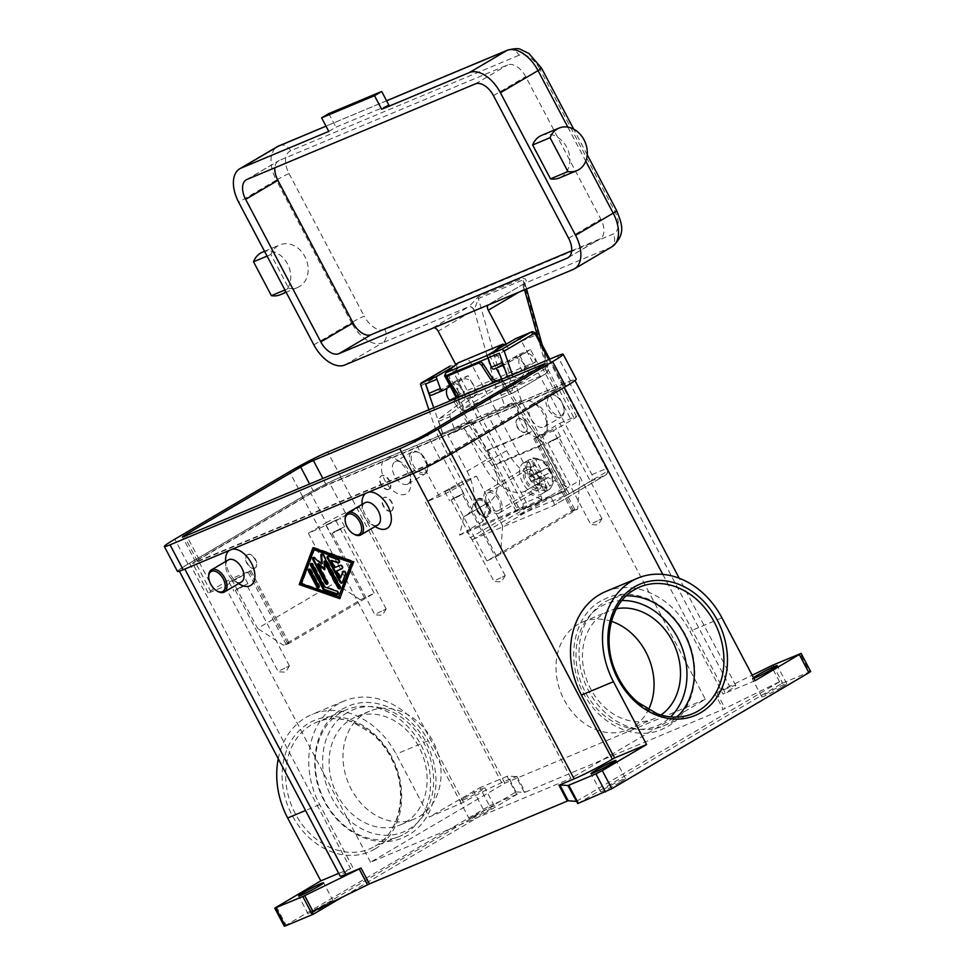 <?xml version="1.0" encoding="UTF-8"?>
<svg xmlns="http://www.w3.org/2000/svg" width="975" height="975" viewBox="0 0 975 975"><rect width="100%" height="100%" fill="white"/><g stroke="black" fill="none" stroke-linecap="round" stroke-linejoin="round"><path stroke-width="0.73" stroke-dasharray="4.88 3.66" d="M626.194 595.908A68.652 55.49 67.3 0 0 610.179 599.393A68.652 55.49 67.3 0 0 604.732 602.123A68.652 55.49 67.3 0 0 587.011 687.594A68.652 55.49 67.3 0 0 663.183 726.058A68.652 55.49 67.3 0 0 668.631 723.328A68.652 55.49 67.3 0 0 676.906 717.1M773.065 665.023L782.608 683.134L781.731 683.524L780.536 681.257L723.182 709.349L714.833 693.505L752.188 675.224M782.608 683.134L809.713 671.799L800.17 653.689M810.578 671.495L809.713 671.799M577.748 803.558L781.731 683.524M781.95 687.07A14.101 0.914 -27.8 0 0 786.764 683.694A14.101 0.914 -27.8 0 0 779.586 686.558A14.101 0.914 -27.8 0 0 766.63 693.469A14.101 0.914 -27.8 0 0 761.816 696.845A14.101 0.914 -27.8 0 0 768.995 693.981A14.101 0.914 -27.8 0 0 781.95 687.07M620.697 781.95A14.101 0.914 -27.8 0 0 625.511 778.586A14.101 0.914 -27.8 0 0 618.333 781.45A14.101 0.914 -27.8 0 0 605.378 788.361A14.101 0.914 -27.8 0 0 600.563 791.737A14.101 0.914 -27.8 0 0 607.742 788.86A14.101 0.914 -27.8 0 0 620.697 781.95M753.858 678.381A14.101 0.914 152.2 0 1 752.273 678.746A14.101 0.914 152.2 0 1 753.468 677.637M576.554 801.292L780.536 681.257M312.037 911.978L516.019 791.944L517.213 794.198L342.298 897.134M517.213 794.198L516.604 794.442L507.061 776.332L507.963 776.039L516.019 791.944M516.323 791.871L524.355 792.468L516.007 776.624L516.908 776.319L501.711 782.681A30.761 1.987 -27.8 0 0 463.503 802.328L429.305 817.013L479.956 787.678L489.499 805.777L284.334 926.177M516.908 776.319L525.269 792.163L524.355 792.468M525.269 792.163L723.182 709.349M229.466 550.351A20.512 12.005 59.5 0 1 230.709 549.681L184.762 568.913A30.761 1.987 152.2 0 1 179.059 570.607A30.761 1.987 152.2 0 1 189.564 563.245L302.433 496.823A30.761 1.987 152.2 0 1 340.641 477.189L386.587 457.957A20.512 12.005 -120.5 0 0 384.991 480.724A20.512 12.005 -120.5 0 0 405.673 494.167A20.512 12.005 -120.5 0 0 410.792 483.905A20.512 12.005 -120.5 0 0 396.386 459.432A20.512 12.005 -120.5 0 0 386.587 457.957L523.027 400.871A20.512 12.005 -120.5 0 0 521.43 423.638A20.512 12.005 -120.5 0 0 542.112 437.08A20.512 12.005 -120.5 0 0 547.231 426.818A20.512 12.005 -120.5 0 0 532.825 402.346A20.512 12.005 -120.5 0 0 523.027 400.871L568.961 381.652A30.761 1.987 152.2 0 1 574.677 379.957A30.761 1.987 152.2 0 1 564.172 387.307L451.291 453.728A30.761 1.987 152.2 0 1 413.083 473.375L367.148 492.594A20.512 12.005 59.5 0 1 368.513 492.18M605.694 591.545A77.622 62.753 -112.7 0 1 689.91 631.227L723.06 694.09L725.242 692.811A30.761 1.987 -27.8 0 0 735.747 685.449A30.761 1.987 -27.8 0 0 730.031 687.143L714.833 693.505M467.013 471.266A41.023 23.997 59.5 0 1 473.984 499.602A41.023 23.997 59.5 0 1 465.538 515.933A41.023 23.997 59.5 0 1 463.82 516.787L459.566 535.141L543.099 500.199L524.526 491.4A41.023 23.997 59.5 0 1 503.185 487.378A41.023 23.997 59.5 0 1 483.161 464.502L464.076 428.305L447.915 435.057L467.013 471.266L490.486 457.458A41.023 23.997 -120.5 0 1 497.457 485.782A41.023 23.997 -120.5 0 1 489.011 502.125A41.023 23.997 -120.5 0 1 487.293 502.978L463.552 516.908M464.076 428.305L487.537 414.485L506.634 450.694A41.023 23.997 -120.5 0 0 526.658 473.57A41.023 23.997 -120.5 0 0 547.999 477.579L566.572 486.379L521.235 400.396L512.375 374.79M531.972 404.503A12.821 7.495 59.5 0 1 538.102 405.417A12.821 7.495 59.5 0 1 547.109 420.712A12.821 7.495 59.5 0 1 544.44 426.855A12.821 7.495 59.5 0 1 543.904 427.123A12.821 7.495 59.5 0 1 531.229 419.177A12.821 7.495 59.5 0 1 531.436 404.759A12.821 7.495 59.5 0 1 531.972 404.503M548.998 394.485A12.821 7.495 59.5 0 1 555.128 395.399A12.821 7.495 59.5 0 1 564.123 410.694A12.821 7.495 59.5 0 1 561.466 416.849A12.821 7.495 59.5 0 1 560.93 417.117A12.821 7.495 59.5 0 1 548.242 409.159A12.821 7.495 59.5 0 1 548.462 394.753A12.821 7.495 59.5 0 1 548.998 394.485M550.485 395.082A11.542 6.752 59.5 0 1 556.006 395.911A11.542 6.752 59.5 0 1 564.111 409.683A11.542 6.752 59.5 0 1 561.222 415.447A11.542 6.752 59.5 0 1 549.595 407.891A11.542 6.752 59.5 0 1 550.485 395.082M407.465 484.209A12.821 7.495 -120.5 0 0 408.001 483.953A12.821 7.495 -120.5 0 0 410.67 477.799A12.821 7.495 -120.5 0 0 401.663 462.503A12.821 7.495 -120.5 0 0 395.533 461.589A12.821 7.495 -120.5 0 0 395.009 461.857A12.821 7.495 -120.5 0 0 394.79 476.263A12.821 7.495 -120.5 0 0 407.465 484.209M424.491 474.203A12.821 7.495 -120.5 0 0 425.027 473.935A12.821 7.495 -120.5 0 0 427.696 467.793A12.821 7.495 -120.5 0 0 418.689 452.497A12.821 7.495 -120.5 0 0 412.559 451.571A12.821 7.495 -120.5 0 0 412.023 451.839A12.821 7.495 -120.5 0 0 411.803 466.245A12.821 7.495 -120.5 0 0 424.491 474.203M424.795 472.546A11.542 6.752 -120.5 0 0 427.672 466.769A11.542 6.752 -120.5 0 0 419.567 453.009A11.542 6.752 -120.5 0 0 414.058 452.168A11.542 6.752 -120.5 0 0 413.156 464.977A11.542 6.752 -120.5 0 0 424.795 472.546M516.604 794.442L489.499 805.777M313.012 910.699A14.101 0.914 -27.8 0 0 308.197 914.062A14.101 0.914 -27.8 0 0 315.376 911.198A14.101 0.914 -27.8 0 0 328.331 904.288A14.101 0.914 -27.8 0 0 333.145 900.912A14.101 0.914 -27.8 0 0 325.967 903.788A14.101 0.914 -27.8 0 0 313.012 910.699M474.264 815.807A14.101 0.914 -27.8 0 0 469.45 819.183A14.101 0.914 -27.8 0 0 476.629 816.307A14.101 0.914 -27.8 0 0 489.584 809.396A14.101 0.914 -27.8 0 0 494.398 806.033A14.101 0.914 -27.8 0 0 487.22 808.897A14.101 0.914 -27.8 0 0 474.264 815.807M464.722 797.708A14.101 0.914 152.2 0 1 477.677 790.786A14.101 0.914 152.2 0 1 484.855 787.922A14.101 0.914 152.2 0 1 480.041 791.298A14.101 0.914 152.2 0 1 467.086 798.208A14.101 0.914 152.2 0 1 459.908 801.072A14.101 0.914 152.2 0 1 464.722 797.708M507.061 776.332L479.956 787.678M376.423 527.329A20.512 12.005 59.5 0 1 362.03 502.856M365.905 493.265A20.512 12.005 59.5 0 1 367.148 492.594L230.709 549.681A20.512 12.005 59.5 0 1 232.074 549.266M239.996 584.415A20.512 12.005 59.5 0 1 225.591 559.942M377.812 524.916A12.821 7.495 59.5 0 1 377.276 525.172A12.821 7.495 59.5 0 1 371.146 524.258A12.821 7.495 59.5 0 1 362.152 508.962A12.821 7.495 59.5 0 1 364.808 502.82M354.132 534.276A12.821 7.495 59.5 0 1 345.15 519.504M228.382 559.906A12.821 7.495 -120.5 0 0 225.712 566.048A12.821 7.495 -120.5 0 0 234.719 581.344A12.821 7.495 -120.5 0 0 240.849 582.27A12.821 7.495 -120.5 0 0 241.373 582.002M208.699 576.067A12.821 7.495 -120.5 0 0 217.693 591.362M338.691 873.368L350.634 868.749A30.761 1.987 -27.8 0 0 340.129 876.098M461.321 803.607L428.171 740.744A77.622 62.753 67.3 0 0 343.968 701.062A77.622 62.753 67.3 0 0 319.678 804.594L352.816 867.457M516.007 776.624L507.963 776.039M278.265 758.769A77.622 62.753 -112.7 0 1 311.951 714.456A77.622 62.753 -112.7 0 1 396.155 754.138L429.305 817.013M404.857 833.698A68.652 55.49 67.3 0 0 422.565 748.227A68.652 55.49 67.3 0 0 346.405 709.763A68.652 55.49 67.3 0 0 340.957 712.493A68.652 55.49 67.3 0 0 323.237 797.964A68.652 55.49 67.3 0 0 399.409 836.428A68.652 55.49 67.3 0 0 404.857 833.698M755.077 680.696L723.06 694.09M405.283 822.473A58.403 47.202 67.3 0 0 420.347 749.775A58.403 47.202 67.3 0 0 355.558 717.052A58.403 47.202 67.3 0 0 350.927 719.367A58.403 47.202 67.3 0 0 335.851 792.078A58.403 47.202 67.3 0 0 400.64 824.789A58.403 47.202 67.3 0 0 405.283 822.473M419.201 816.648A58.403 47.202 67.3 0 0 434.265 743.949A58.403 47.202 67.3 0 0 369.476 711.226A58.403 47.202 67.3 0 0 364.845 713.542A58.403 47.202 67.3 0 0 349.781 786.252A58.403 47.202 67.3 0 0 414.558 818.976A58.403 47.202 67.3 0 0 419.201 816.648M616.456 608.753A58.403 47.202 67.3 0 0 608.936 611.033A58.403 47.202 67.3 0 0 604.305 613.348A58.403 47.202 67.3 0 0 589.241 686.047A58.403 47.202 67.3 0 0 654.018 718.77A58.403 47.202 67.3 0 0 658.661 716.454A58.403 47.202 67.3 0 0 660.916 715.016M611.459 621.367A58.403 47.202 67.3 0 0 582.489 622.099A58.403 47.202 67.3 0 0 577.846 624.414A58.403 47.202 67.3 0 0 562.782 697.125A58.403 47.202 67.3 0 0 627.571 729.836A58.403 47.202 67.3 0 0 632.214 727.521A58.403 47.202 67.3 0 0 648.436 709.727M312.951 547.731L313.658 547.304L313.438 547.901M340.007 598.053L354.23 561.405L313.658 547.304M314.693 549.266L302.031 583.257L339.471 596.261M353.523 561.832L354.23 561.405M339.788 598.65L340.507 598.223M301.312 583.672L302.031 583.257M324.504 568.705L325.297 569.376L324.724 561.027M324.577 569.79L325.297 569.376M340.068 588.437A1.926 1.121 -120.5 0 0 340.494 588.339A1.926 1.121 -120.5 0 0 340.567 586.243L324.053 554.921A1.926 1.121 -120.5 0 0 322.03 553.702A1.926 1.121 -120.5 0 0 321.738 554.032M322.25 563.587L314.974 557.505A1.926 1.121 -120.5 0 0 313.67 557.188A1.926 1.121 -120.5 0 0 313.389 557.517M327.478 583.903A1.926 1.121 -120.5 0 0 327.905 583.806A1.926 1.121 -120.5 0 0 327.978 581.709L318.459 563.648M337.959 594.092A1.926 1.121 -120.5 0 0 338.386 594.007A1.926 1.121 -120.5 0 0 338.63 592.288A1.926 1.121 -120.5 0 0 337.155 590.655L325.138 586.487L313.475 564.367A1.926 1.121 -120.5 0 0 311.464 563.136A1.926 1.121 -120.5 0 0 311.171 563.465M324.419 586.901L325.138 586.487M318.923 587.486A1.926 1.121 -120.5 0 0 319.349 587.389A1.926 1.121 -120.5 0 0 319.41 585.293L311.366 570.022A1.926 1.121 -120.5 0 0 309.343 568.803A1.926 1.121 -120.5 0 0 309.063 569.132M339.154 562.526A1.926 1.121 -120.5 0 0 339.58 562.441A1.926 1.121 -120.5 0 0 339.824 560.722A1.926 1.121 -120.5 0 0 338.349 559.089L328.989 555.835A1.926 1.121 -120.5 0 0 328.27 555.872A1.926 1.121 -120.5 0 0 327.978 556.201M342.176 582.77A1.926 1.121 -120.5 0 0 342.603 582.672A1.926 1.121 -120.5 0 0 342.932 582.27L346.101 573.775A1.926 1.121 -120.5 0 0 345.528 571.606A1.926 1.121 -120.5 0 0 343.822 570.862A1.926 1.121 -120.5 0 0 343.529 571.192M341.128 577.639L337.374 570.533M342.176 568.523L342.603 568.352A1.926 1.121 -120.5 0 0 342.676 568.303A1.926 1.121 -120.5 0 0 342.712 566.146A1.926 1.121 -120.5 0 0 340.811 564.952L335.583 567.133L331.841 560.028M334.876 567.56L335.583 567.133M536.506 436.922L574.689 509.34L572.069 511.18L533.886 438.762L559.796 423.223L705.364 699.294L570.984 778.367L425.429 502.296L458.274 483.673L476.373 476.105L458.457 486.647A15.381 0.987 152.2 0 1 439.347 496.47L425.429 502.296M574.689 509.34L486.903 561.003L500.626 554.336L577.663 509.011L579.662 480.553L502.612 525.891L500.626 554.336M705.364 699.294L504.879 783.181L370.512 862.253L570.984 778.367M572.069 511.18L577.663 509.011M533.886 438.762L553.41 430.767L579.662 480.553M502.612 525.891L476.373 476.105M555.811 390.804L442.942 457.226A15.381 0.987 152.2 0 1 423.832 467.049L195.512 562.587A15.381 0.987 152.2 0 1 192.66 563.428A15.381 0.987 152.2 0 1 197.913 559.747L310.793 493.326A15.381 0.987 152.2 0 1 329.891 483.515L558.212 387.977A15.381 0.987 152.2 0 1 561.064 387.124A15.381 0.987 152.2 0 1 555.811 390.804L571.326 420.225L553.41 430.767M554.629 391.146A10.25 0.658 -27.8 0 0 558.127 388.696A10.25 0.658 -27.8 0 0 556.225 389.269L326.503 485.379A10.25 0.658 -27.8 0 0 313.767 491.924L199.107 559.406A10.25 0.658 -27.8 0 0 195.609 561.856A10.25 0.658 -27.8 0 0 197.511 561.295L427.221 465.173A10.25 0.658 -27.8 0 0 439.957 458.628L554.629 391.146L541.503 366.259M326.296 522.746A15.381 0.987 152.2 0 1 345.406 512.923L359.324 507.097L336.034 520.808L308.38 533.288L326.296 522.746L310.793 493.326M177.462 571.423A30.761 1.987 152.2 0 1 187.968 564.062L302.64 496.592A30.761 1.987 152.2 0 1 340.836 476.946L570.558 380.835A30.761 1.987 152.2 0 1 576.262 379.129M370.512 862.253L224.945 586.17L211.027 591.996A15.381 0.987 152.2 0 1 208.175 592.849A15.381 0.987 152.2 0 1 213.428 589.168L231.343 578.626L257.595 628.412L334.632 583.074L308.38 533.288M334.632 583.074L360.482 599.881L283.445 645.218L257.595 628.412M360.482 599.881L374.217 593.227L286.418 644.889L289.051 643.049L283.445 645.218M224.945 586.17L250.868 570.631L231.343 578.626M337.167 519.565L325.821 525.086L337.167 519.565M333.316 532.228L344.663 526.719L333.316 532.228M359.324 507.097L504.879 783.181M559.796 423.223L573.727 417.398A15.381 0.987 152.2 0 1 576.578 416.544A15.381 0.987 152.2 0 1 571.326 420.225M388.964 489.182A7.69 4.497 59.5 0 1 381.347 484.404A7.69 4.497 59.5 0 1 381.481 475.763A7.69 4.497 59.5 0 1 381.798 475.605A7.69 4.497 59.5 0 1 389.415 480.37A7.69 4.497 59.5 0 1 389.281 489.023A7.69 4.497 59.5 0 1 388.964 489.182M525.391 432.096A7.69 4.497 59.5 0 1 517.786 427.318A7.69 4.497 59.5 0 1 517.92 418.677A7.69 4.497 59.5 0 1 518.237 418.507A7.69 4.497 59.5 0 1 525.842 423.284A7.69 4.497 59.5 0 1 525.72 431.925A7.69 4.497 59.5 0 1 525.391 432.096M477.457 499.102A10.25 5.996 59.5 0 1 487.61 505.464A10.25 5.996 59.5 0 1 487.439 516.994A10.25 5.996 59.5 0 1 487 517.213A10.25 5.996 59.5 0 1 476.86 510.839A10.25 5.996 59.5 0 1 477.031 499.322A10.25 5.996 59.5 0 1 477.457 499.102M487.902 516.677A10.25 5.996 59.5 0 1 483.003 515.946A10.25 5.996 59.5 0 1 475.8 503.709A10.25 5.996 59.5 0 1 477.933 498.786A10.25 5.996 59.5 0 1 478.359 498.578A10.25 5.996 59.5 0 1 488.499 504.94A10.25 5.996 59.5 0 1 488.329 516.47A10.25 5.996 59.5 0 1 487.902 516.677M517.883 418.726A7.69 4.497 59.5 0 1 525.488 423.491A7.69 4.497 59.5 0 1 525.354 432.144A7.69 4.497 59.5 0 1 525.038 432.303A7.69 4.497 59.5 0 1 517.433 427.525A7.69 4.497 59.5 0 1 517.554 418.884A7.69 4.497 59.5 0 1 517.883 418.726L517.554 418.884M388.598 489.389A7.69 4.497 -120.5 0 0 388.928 489.231A7.69 4.497 -120.5 0 0 389.049 480.59A7.69 4.497 -120.5 0 0 381.444 475.812A7.69 4.497 -120.5 0 0 381.115 475.971A7.69 4.497 -120.5 0 0 380.993 484.612A7.69 4.497 -120.5 0 0 388.598 489.389M552.959 429.28L541.612 434.789L552.959 429.28M549.108 441.943L560.454 436.434L549.108 441.943M254.585 568.254A7.69 4.497 -120.5 0 0 254.902 568.096A7.69 4.497 -120.5 0 0 255.036 559.443A7.69 4.497 -120.5 0 0 247.431 554.678A7.69 4.497 -120.5 0 0 247.102 554.836A7.69 4.497 -120.5 0 0 246.967 563.477A7.69 4.497 -120.5 0 0 254.585 568.254M391.024 511.168A7.69 4.497 -120.5 0 0 391.341 510.997A7.69 4.497 -120.5 0 0 391.475 502.357A7.69 4.497 -120.5 0 0 383.857 497.579A7.69 4.497 -120.5 0 0 383.541 497.75A7.69 4.497 -120.5 0 0 383.407 506.391A7.69 4.497 -120.5 0 0 391.024 511.168M391.377 510.949A7.69 4.497 59.5 0 1 383.772 506.183A7.69 4.497 59.5 0 1 383.894 497.53A7.69 4.497 59.5 0 1 384.223 497.372A7.69 4.497 59.5 0 1 391.828 502.149A7.69 4.497 59.5 0 1 391.694 510.79A7.69 4.497 59.5 0 1 391.377 510.949M247.784 554.458A7.69 4.497 -120.5 0 0 247.467 554.629A7.69 4.497 -120.5 0 0 247.333 563.27A7.69 4.497 -120.5 0 0 254.938 568.035A7.69 4.497 -120.5 0 0 255.267 567.877A7.69 4.497 -120.5 0 0 255.389 559.236A7.69 4.497 -120.5 0 0 247.784 554.458M240.423 576.505L229.076 582.014L240.423 576.505M236.559 589.168L247.906 583.659L236.559 589.168M456.215 486.208L444.868 491.717L456.215 486.208M452.351 498.871L463.698 493.362L452.351 498.871M244.298 585.926L235.304 590.302L244.298 585.926M280.41 670.264L289.404 665.888L280.41 670.264M556.847 438.701L547.84 443.077L556.847 438.701M592.946 523.039L601.953 518.663L592.946 523.039M341.055 528.998L332.048 533.374L341.055 528.998M377.154 613.324L386.161 608.948L377.154 613.324M460.09 495.629L451.096 500.004L460.09 495.629M496.202 579.967L505.196 575.591L496.202 579.967M459.566 535.141L466.732 530.924L550.266 495.982L543.099 500.199M487.537 414.485L521.235 400.396M548.767 359.556L606.401 468.878A2.559 2.072 -112.7 0 1 605.804 472.192L553.849 502.771L550.266 495.982L566.572 486.379M553.849 502.771A2.559 1.499 59.5 0 1 554.288 504.538A2.559 1.499 59.5 0 1 553.751 505.562A2.559 1.499 59.5 0 1 553.642 505.611L605.609 475.032A2.559 1.499 -120.5 0 0 605.719 474.983A2.559 1.499 -120.5 0 0 606.243 473.96A2.559 1.499 -120.5 0 0 605.804 472.192M487.013 503.1L483.039 521.332L437.702 435.337L471.388 421.249L447.915 435.057M471.388 421.249L490.486 457.458M548.279 477.47L524.806 491.278M483.039 521.332L466.732 530.924L470.316 537.725L522.271 507.146A2.559 2.072 67.3 0 0 522.868 503.831L452.473 370.317A2.559 2.072 67.3 0 0 449.487 369.098L420.664 386.063M428.854 409.744L437.702 435.337M450.097 366.052A5.131 4.144 -112.7 0 1 455.666 368.672L526.061 502.186A5.131 4.144 -112.7 0 1 524.855 508.828L472.899 539.394A2.559 1.499 59.5 0 1 471.571 539.151A2.559 1.499 59.5 0 1 470.316 537.725M472.899 539.394L553.642 505.611M453.607 366.49L464.587 360.031A5.131 4.144 -112.7 0 1 464.99 359.824A5.131 4.144 -112.7 0 1 470.559 362.444L540.954 495.958A5.131 4.144 -112.7 0 1 539.76 502.588L518.249 515.239L569.205 493.923L590.704 481.272A5.131 4.144 67.3 0 0 591.91 474.63L521.515 341.116A5.131 4.144 67.3 0 0 515.946 338.496M450.243 386.258L468.158 375.716L477.713 393.815L450.706 413.851A2.559 2.072 67.3 0 0 450.072 416.63L454.155 428.427L442.577 433.302L433.717 407.696M569.205 493.923L542.965 444.137L511.936 403.089L505.111 407.111L501.028 395.302A2.559 2.072 -112.7 0 1 501.662 392.535L528.657 372.499L519.114 354.388L494.496 368.879L505.915 364.102L530.534 349.611L540.077 367.721L513.082 387.758A2.559 2.072 67.3 0 0 512.448 390.524L507.512 376.825M505.111 407.111L516.531 402.334M511.936 403.089L460.98 424.418L492.009 465.453L518.249 515.239M454.155 428.427L460.98 424.418M442.735 433.205L438.653 421.407A2.559 2.072 -112.7 0 1 439.298 418.628L466.294 398.592L456.751 380.494L432.12 394.972L443.54 390.207M499.322 353.157L502.734 362.456A2.559 2.072 67.3 0 0 505.915 364.102M519.114 354.388L530.534 349.611M528.657 372.499L540.077 367.721M466.294 398.592L477.713 393.815M456.751 380.494L468.158 375.716M499.48 353.06L488.073 357.837M437.117 379.153L425.697 383.931M542.965 444.137L492.009 465.453M457.446 393.62L459.103 392.328A3.583 2.06 51.9 0 1 459.883 394.436A3.583 2.06 51.9 0 1 459.396 395.947L456.3 398.519A3.583 2.06 -128.1 0 0 455.812 400.018A3.583 2.06 -128.1 0 0 456.605 402.139L454.947 403.431L485.928 451.315A152.527 123.301 -112.7 0 1 493.801 464.685M493.813 464.697L516.482 507.695A3.583 2.096 -120.5 0 0 518.237 509.693A3.583 2.096 -120.5 0 0 520.102 510.047L563.538 491.875A3.583 2.096 -120.5 0 0 563.696 491.802A3.583 2.096 -120.5 0 0 564.428 490.364A3.583 2.096 -120.5 0 0 563.818 487.89L541.149 444.893A152.527 123.301 67.3 0 0 533.264 431.511L502.283 383.626L503.929 382.334A3.583 2.06 -128.1 0 0 502.235 380.603A3.583 2.06 -128.1 0 0 500.419 380.055L499.505 380.177M563.538 491.875L565.329 490.815A3.583 2.096 -120.5 0 0 565.488 490.742A3.583 2.096 -120.5 0 0 566.219 489.316A3.583 2.096 -120.5 0 0 565.61 486.842L563.818 487.89M516.482 507.695L518.273 506.647A3.583 2.096 -120.5 0 0 520.028 508.645A3.583 2.096 -120.5 0 0 521.893 508.999L520.102 510.047M565.329 490.815L521.893 508.999M454.947 403.431A3.583 2.06 51.9 0 1 454.167 401.322A3.583 2.06 51.9 0 1 454.655 399.811L456.751 398.068M495.788 381.737L498.773 381.359A3.583 2.06 51.9 0 1 500.589 381.895A3.583 2.06 51.9 0 1 502.283 383.626M449.487 374.827A3.583 2.06 -128.1 0 0 449.183 375.875A3.583 2.06 -128.1 0 0 449.975 378.227L448.329 379.519M459.103 392.328L449.975 378.227M518.273 506.647L496.08 464.551A155.098 125.373 67.3 0 0 487.585 450.023L456.605 402.139M503.929 382.334L534.922 430.219A155.098 125.373 -112.7 0 1 543.416 444.746L565.61 486.842M524.05 462.796A17.94 10.506 -120.5 0 0 523.295 463.174A17.94 10.506 -120.5 0 0 522.99 483.344A17.94 10.506 -120.5 0 0 540.747 494.471A17.94 10.506 -120.5 0 0 541.503 494.106A17.94 10.506 -120.5 0 0 541.808 473.935A17.94 10.506 -120.5 0 0 524.05 462.796M541.344 485.452L544.647 491.729A17.94 10.506 -120.5 0 0 546.122 491.315A17.94 10.506 -120.5 0 0 546.878 490.937A17.94 10.506 -120.5 0 0 547.438 490.571L549.376 489.413C556.445 481.187 552.52 475.946 549.522 468.524C546.622 462.138 541.21 458.616 533.276 457.945L530.9 459.213A17.94 10.506 -120.5 0 0 529.425 459.627A17.94 10.506 -120.5 0 0 528.669 460.005A17.94 10.506 -120.5 0 0 528.121 460.383L529.913 459.322L532.911 460.553L538.773 471.681L532.777 474.191L535.153 478.725L541.162 476.214L533.995 480.431L536.384 484.953L541.344 485.452L544.123 484.295L539.163 483.783L536.774 479.261L549.949 472.534L547.56 468.012L537.176 473.57L539.565 478.091L549.949 472.534M547.56 468.012L541.552 470.523L535.689 459.396L532.691 458.153A17.94 10.506 59.5 0 1 549.315 470.34A17.94 10.506 59.5 0 1 549.23 489.511L549.803 486.172L543.94 475.044M547.438 490.571L544.123 484.295M536.774 479.261L539.565 478.091M541.552 470.523L534.385 474.74L532.009 470.206L534.215 465.489L530.9 459.213M537.176 473.57L534.385 474.74M539.163 483.783L536.384 484.953M541.162 476.214L547.024 487.329L546.439 490.681L544.647 491.729M535.153 478.725L531.204 481.589L533.995 480.431M531.204 481.589L528.816 477.067L532.777 474.191M534.215 465.489L531.424 466.647L529.218 471.376L531.607 475.898L538.773 471.681M531.607 475.898L528.816 477.067M529.218 471.376L532.009 470.206M528.121 460.383L531.424 466.647M478.055 500.236A8.97 5.253 59.5 0 1 487.11 506.122A8.97 5.253 59.5 0 1 486.403 516.08A8.97 5.253 59.5 0 1 482.113 515.434A8.97 5.253 59.5 0 1 475.812 504.721A8.97 5.253 59.5 0 1 478.055 500.236M498.944 513.143A12.821 7.495 59.5 0 1 486.269 505.196A12.821 7.495 59.5 0 1 486.476 490.778A12.821 7.495 59.5 0 1 487.013 490.51A12.821 7.495 59.5 0 1 499.7 498.469A12.821 7.495 59.5 0 1 499.48 512.874A12.821 7.495 59.5 0 1 498.944 513.143M526.439 467.317A12.821 7.495 -120.5 0 0 525.903 467.586A12.821 7.495 -120.5 0 0 525.683 481.991A12.821 7.495 -120.5 0 0 538.371 489.95A12.821 7.495 -120.5 0 0 538.895 489.682A12.821 7.495 -120.5 0 0 539.114 475.276A12.821 7.495 -120.5 0 0 526.439 467.317M488.207 492.777A10.25 5.996 59.5 0 1 498.359 499.139A10.25 5.996 59.5 0 1 498.188 510.668A10.25 5.996 59.5 0 1 497.75 510.888A10.25 5.996 59.5 0 1 487.61 504.514A10.25 5.996 59.5 0 1 487.78 492.997A10.25 5.996 59.5 0 1 488.207 492.777M527.621 469.584A10.25 5.996 59.5 0 1 537.773 475.946A10.25 5.996 59.5 0 1 537.603 487.476A10.25 5.996 59.5 0 1 537.176 487.683A10.25 5.996 59.5 0 1 527.024 481.321A10.25 5.996 59.5 0 1 527.195 469.804A10.25 5.996 59.5 0 1 527.621 469.584M456.154 397.483L460.785 395.545A10.25 8.287 -112.7 0 1 457.921 390.11A10.25 8.287 -112.7 0 1 462.223 379.348A10.25 8.287 -112.7 0 1 474.459 387.502L463.32 392.157A10.25 8.287 67.3 0 0 462.211 389.244A10.25 8.287 67.3 0 0 451.096 384.004A10.25 8.287 67.3 0 0 450.279 384.418A10.25 8.287 67.3 0 0 447.196 388.05M455.825 364.687L457.86 368.55L456.97 364.991L457.811 363.078M460.785 395.545A10.25 8.287 67.3 0 0 470.145 398.263A10.25 8.287 67.3 0 0 470.962 397.861A10.25 8.287 67.3 0 0 474.459 387.502L524.574 366.527A10.25 8.287 -112.7 0 1 521.077 376.886A10.25 8.287 -112.7 0 1 520.26 377.288A10.25 8.287 -112.7 0 1 510.9 374.571L522.039 369.915A10.25 8.287 -112.7 0 1 519.175 364.479A10.25 8.287 -112.7 0 1 522.673 354.12A10.25 8.287 -112.7 0 1 523.49 353.718A10.25 8.287 -112.7 0 1 534.605 358.958A10.25 8.287 -112.7 0 1 535.714 361.871L524.574 366.527A10.25 8.287 67.3 0 0 512.35 358.373A10.25 8.287 67.3 0 0 508.036 369.147A10.25 8.287 67.3 0 0 510.9 374.571L460.785 395.545M445.733 372.864L445.465 374.303L447.659 376.813L445.197 376.545M518.968 292.134L524.099 289.124A15.381 12.431 67.3 0 0 524.331 288.99L525.159 284.298L523.002 279.91L478.445 298.557L474.203 309.952A5.131 2.998 -122 0 0 468.963 306.637L478.225 296.912L522.771 278.265L525.245 279.021C526.695 280.483 526.5 281.921 524.648 283.335A10.25 8.287 -112.7 0 1 524.501 283.433L488.67 304.517A5.131 2.998 -120.5 0 0 488.451 304.627A5.131 2.998 -120.5 0 0 487.89 305.151M524.562 289.807L524.331 288.99A5.131 2.998 58 0 1 524.404 283.469L524.404 283.469A5.131 2.998 58 0 1 524.648 283.335M524.099 289.124A5.131 2.998 59.5 0 1 523.234 285.577A5.131 2.998 59.5 0 1 524.282 283.53L524.916 283.043L526.537 288.978M434.021 327.685A5.131 2.998 -120.5 0 0 432.985 327.819L488.67 304.517M505.416 344.663L507.975 347.575L506.196 344.199M502.82 365.418L497.774 355.838L493.959 354.01L490.742 353.937A2.559 2.072 67.3 0 0 490.352 357.118L497.774 355.838L507.975 347.575M541.637 135.354A23.071 18.647 -112.7 0 1 550.57 134.44A23.071 18.647 -112.7 0 1 569.363 154.696A23.071 18.647 -112.7 0 1 559.443 177.925M328.782 131.406L335.948 127.189L388.854 105.056M328.782 113.612L335.948 127.189M288.771 288.368A23.071 18.647 67.3 0 0 297.716 287.442A23.071 18.647 67.3 0 0 307.637 264.213A23.071 18.647 67.3 0 0 288.832 243.957A23.071 18.647 67.3 0 0 279.898 244.871A23.071 18.647 67.3 0 0 270.916 254.499L288.771 288.368L284.932 289.977M262.494 252.159A23.071 18.647 -112.7 0 1 271.428 251.233A23.071 18.647 -112.7 0 1 290.233 271.501A23.071 18.647 -112.7 0 1 280.312 294.73M270.916 254.499L267.077 256.108M571.655 250.794L599.479 239.155A17.94 10.506 -120.5 0 0 600.222 238.79A17.94 10.506 -120.5 0 0 600.868 219.241L525.708 76.672A17.94 10.506 -120.5 0 0 507.609 64.911L279.289 160.448A17.94 10.506 -120.5 0 0 278.533 160.826A17.94 10.506 -120.5 0 0 274.853 167.785M535.714 361.871L522.039 369.915M449.646 400.201L463.32 392.157M621.904 600.551A66.093 53.418 67.3 0 0 600.722 606.56A66.093 53.418 67.3 0 0 585.293 692.079A66.093 53.418 67.3 0 0 662.244 723.243A66.093 53.418 67.3 0 0 670.581 716.893M663.183 726.058L692.786 713.676A68.652 55.49 -112.7 0 1 616.627 675.2A68.652 55.49 -112.7 0 1 634.335 589.741A68.652 55.49 -112.7 0 1 634.542 589.619M779.549 681.732L771.201 665.888M716.71 692.64L725.059 708.484M568.961 381.652L730.031 687.143M340.641 477.189L501.711 782.681M506.634 450.694L483.161 464.502M483.137 809.055L473.594 790.944M276.51 906.921L286.053 925.019M319.678 804.594L305.541 810.505M662.805 574.385L725.242 692.811M428.171 740.744L396.155 754.138M375.046 848.932A71.212 57.562 -112.7 0 1 292.134 815.356A71.212 57.562 -112.7 0 1 308.758 723.206A71.212 57.562 -112.7 0 1 391.682 756.783A71.212 57.562 -112.7 0 1 375.046 848.932M375.253 846.093A68.652 55.49 67.3 0 0 392.962 760.622A68.652 55.49 67.3 0 0 316.802 722.158A68.652 55.49 67.3 0 0 311.342 724.888A68.652 55.49 67.3 0 0 293.633 810.347A68.652 55.49 67.3 0 0 369.793 848.823A68.652 55.49 67.3 0 0 375.253 846.093M347.344 712.579A66.093 53.418 67.3 0 0 331.914 798.098A66.093 53.418 67.3 0 0 408.854 829.262A66.093 53.418 67.3 0 0 424.296 743.742A66.093 53.418 67.3 0 0 347.344 712.579M721.927 617.833L689.91 631.227M189.564 563.245L350.634 868.749M463.503 802.328L302.433 496.823M327.259 582.136L327.978 581.709M314.255 557.919L314.974 557.505M323.334 555.336L324.053 554.921M339.848 586.67L340.567 586.243M312.756 564.781L313.475 564.367M336.436 591.082L337.155 590.655M318.703 585.719L319.41 585.293M310.647 570.448L311.366 570.022M328.27 556.262L328.989 555.835M337.643 559.516L338.349 559.089M340.092 565.378L340.811 564.952M345.382 574.19L346.101 573.775M342.213 582.697L342.932 582.27M448.719 488.585L486.903 561.003M535.312 438.336L573.495 510.754M458.457 486.647L442.942 457.226M458.274 483.673L496.446 556.091M439.347 496.47L423.832 467.049M345.406 512.923L329.891 483.515M326.503 485.379L322.859 478.457M556.225 389.269L543.465 365.052M570.558 380.835L557.432 355.936M340.836 476.946L327.722 452.059M302.64 496.592L289.514 471.693M187.968 564.062L174.842 539.175M313.767 491.924L309.599 484.002M199.107 559.406L186.505 535.507M197.511 561.295L184.385 536.396M427.221 465.173L414.095 440.286M439.957 458.628L426.831 433.729M213.428 589.168L197.913 559.747M249.442 571.058L287.613 643.463M248.235 572.471L286.418 644.889M326.479 525.72L364.662 598.138M336.034 520.808L374.217 593.227M573.727 417.398L558.212 387.977M211.027 591.996L195.512 562.587M590.704 481.272L605.609 475.032A5.131 4.144 67.3 0 0 606.803 468.402L606.401 468.878M487.293 502.978L463.82 516.787M524.526 491.4L547.999 477.579M540.954 495.958L522.868 503.831M452.473 370.317L470.559 362.444M539.76 502.588L524.855 508.828A2.559 1.499 59.5 0 1 523.526 508.572A2.559 1.499 59.5 0 1 522.271 507.146M449.487 369.098A2.559 1.499 59.5 0 1 449.061 367.331A2.559 1.499 59.5 0 1 449.487 366.381M521.515 341.116L536.408 334.888A5.131 4.144 67.3 0 0 530.851 332.268M591.91 474.63L606.803 468.402L536.884 334.742M464.99 359.824L455.374 363.846L464.587 360.031M501.662 392.535L513.082 387.758M501.028 395.302L512.448 390.524M438.653 421.407L450.072 416.63M439.298 418.628L450.706 413.851M485.928 451.315L533.264 431.511M459.396 395.947L457.738 397.239M454.655 399.811L456.3 398.519M500.419 380.055L498.773 381.359M496.08 464.551L543.416 444.746M487.585 450.023L534.922 430.219M547.024 487.329A15.381 8.994 59.5 0 1 533.008 476.86A15.381 8.994 59.5 0 1 532.911 460.553M546.439 490.681A17.94 10.506 59.5 0 1 529.815 478.493A17.94 10.506 59.5 0 1 529.913 459.322M535.689 459.396A15.381 8.994 59.5 0 1 549.705 469.865A15.381 8.994 59.5 0 1 549.803 486.172M457.86 368.55L447.659 376.813L464.027 407.867L494.934 389.671A2.559 2.072 67.3 0 0 495.788 386.977L474.203 309.952A15.381 12.431 -112.7 0 1 473.984 310.087L438.153 331.183M495.788 386.977L502.649 384.954A7.69 6.216 -112.7 0 1 500.114 393.035L469.194 411.231A5.131 2.998 59.5 0 1 466.538 410.719A5.131 2.998 59.5 0 1 464.027 407.867L462.284 409.098L463.235 408.805L457.312 397.593M501.967 379.141L507.78 390.171A5.131 4.144 67.3 0 0 513.337 392.791A5.131 4.144 67.3 0 0 513.752 392.584L544.659 374.4L500.114 393.035A5.131 2.998 59.5 0 1 497.445 392.535A5.131 2.998 59.5 0 1 494.934 389.671M537.444 335.802L545.903 366.015L548.06 365.796L502.649 384.954L478.445 298.557A5.131 4.144 -112.7 0 1 478.274 297.728A5.131 4.144 -112.7 0 1 478.225 296.912M473.984 310.087A5.131 2.998 -120.5 0 0 471.486 307.235A5.131 2.998 -120.5 0 0 468.817 306.735L382.492 342.847A10.25 8.287 67.3 0 0 386.161 337.216A10.25 8.287 67.3 0 0 384.893 329.574L613.214 234.049A20.512 12.005 -120.5 0 0 614.811 211.283L539.638 68.713A10.25 0.658 152.2 0 1 541.539 68.153M612.105 246.675A30.761 18.001 59.5 0 1 610.813 247.309A10.25 8.287 67.3 0 0 614.494 241.678A10.25 8.287 67.3 0 0 613.214 234.049M573.19 269.453L610.813 247.309L524.501 283.433A5.131 2.998 59.5 0 0 524.282 283.53L488.451 304.627M545.903 366.015A2.559 2.072 -112.7 0 1 545.062 368.708A5.131 2.998 59.5 0 1 545.927 372.243A5.131 2.998 59.5 0 1 544.879 374.29A5.131 2.998 59.5 0 1 544.659 374.4A7.69 6.216 67.3 0 0 547.194 366.308L523.002 279.91A5.131 4.144 -112.7 0 1 522.832 279.094A5.131 4.144 -112.7 0 1 522.771 278.265M432.985 327.819L468.817 306.735A10.25 8.287 67.3 0 0 468.963 306.637M545.062 368.708L514.154 386.892L504.965 369.488M510.803 388.732L514.154 386.892A5.131 2.998 59.5 0 1 515.019 390.439A5.131 2.998 59.5 0 1 513.959 392.474A5.131 2.998 59.5 0 1 513.752 392.584L469.194 411.231A5.131 4.144 -112.7 0 1 468.792 411.426A5.131 4.144 -112.7 0 1 463.235 408.805L510.803 388.732M616.712 210.71A10.25 0.658 -27.8 0 0 614.811 211.283M567.852 127.14L585.78 161.143M539.638 68.713A20.512 12.005 -120.5 0 0 518.956 55.27A10.25 8.287 67.3 0 0 513.484 50.103A10.25 8.287 67.3 0 0 507.829 50.03M518.956 55.27L290.635 150.808A10.25 8.287 67.3 0 0 285.163 145.641A10.25 8.287 67.3 0 0 279.508 145.567M386.587 100.754L325.991 126.116L386.612 100.815M344.87 364.991L382.492 342.847A30.761 18.001 59.5 0 1 351.475 322.688A10.25 0.658 152.2 0 1 358.166 319.02A10.25 0.658 152.2 0 1 364.211 316.132A20.512 12.005 -120.5 0 0 384.893 329.574M290.635 150.808A20.512 12.005 -120.5 0 0 289.039 173.574A10.25 0.658 -27.8 0 0 283.006 176.451A10.25 0.658 -27.8 0 0 276.303 180.119A30.761 18.001 59.5 0 1 277.412 146.616M289.039 173.574L364.211 316.132M313.852 344.821L351.475 322.688L276.303 180.119L238.68 202.252M488.134 358.032L490.352 357.118L496.19 368.184M493.643 351.597L487.061 355.485M568.62 238.217L600.868 219.241M568.669 257.29L599.479 239.155M493.46 95.648L525.708 76.672M475.361 83.887L507.609 64.911M247.041 179.424L279.289 160.448M600.905 600.978C571.947 616.895 564.988 663.89 585.597 696.979C602.075 725.936 636.005 740.854 661.757 729.434L667.631 726.497C696.662 710.531 703.56 663.341 682.793 630.24C666.266 601.441 632.446 586.658 606.779 598.041L600.905 600.978M610.179 599.393L639.783 587.011M625.511 778.586L615.968 760.476M786.764 683.694L777.221 665.596M761.816 696.845L752.273 678.746M600.563 791.737L591.021 773.626M538.102 405.417L532.825 402.346M547.109 420.712L547.231 426.818M544.44 426.855L561.466 416.849M556.006 395.911L555.128 395.399M564.111 409.683L564.123 410.694M410.792 483.905L410.67 477.799M396.386 459.432L401.663 462.503M408.001 483.953L425.027 473.935M427.696 467.793L427.672 466.769M418.689 452.497L419.567 453.009M494.398 806.033L484.855 787.922M333.145 900.912L323.602 882.814M308.197 914.062L298.655 895.964M469.45 819.183L459.908 801.072M375.058 526.537L371.146 524.258M362.054 504.441L362.152 508.962M234.719 581.344L238.619 583.623M225.712 566.048L225.627 561.527M399.409 836.428L375.143 846.142C399.019 833.052 407.891 794.942 393.729 763.51C388.538 751.591 381.262 741.622 371.902 733.614L352.523 722.085C339.934 717.551 328.027 717.576 316.802 722.158L346.405 709.763M341.957 709.325L347.831 706.388C378.556 692.396 419.823 717.259 431.559 755.43C442.394 786.203 432.632 821.377 408.671 834.844L402.809 837.781C376.045 849.725 340.555 832.955 324.785 802.023C306.345 769.153 314.072 724.73 341.957 709.325M369.476 711.226L355.558 717.052M400.64 824.789L414.57 818.963M627.571 729.836L654.018 718.77M582.489 622.099L608.936 611.033M343.956 701.062L311.939 714.456M412.023 451.839L395.009 461.857M531.436 404.759L548.462 394.753M735.747 685.449L679.209 578.224M327.198 584.232L327.905 583.806M312.963 557.615L313.67 557.188M321.311 554.117L322.03 553.702M339.775 588.766L340.494 588.339M310.745 563.562L311.464 563.136M337.667 594.421L338.386 594.007M318.63 587.815L319.349 587.389M308.624 569.229L309.343 568.803M327.551 556.286L328.27 555.872M338.861 562.855L339.58 562.441M341.957 568.73L342.676 568.303M343.102 571.289L343.822 570.862M341.896 583.099L342.603 582.672M195.609 561.856L182.483 536.969M558.127 388.696L545.001 363.809M289.051 643.049L250.868 570.631M325.821 525.086L330.598 534.129M576.578 416.544L561.064 387.124M477.031 499.322L477.933 498.786M541.612 434.789L546.39 443.844M208.175 592.849L192.66 563.428M229.076 582.014L233.842 591.069M444.868 491.717L449.633 500.772M247.906 583.659L243.128 574.604M235.304 590.302L278.253 671.763M289.404 665.888L246.456 584.415M289.392 665.937L285.59 672.177L278.302 671.787M560.454 436.434L555.677 427.379M547.84 443.077L590.789 524.538M601.953 518.663L558.992 437.19M601.941 518.712L598.138 524.952L590.85 524.562M344.663 526.719L339.885 517.664M332.048 533.374L374.997 614.835M386.161 608.948L343.2 527.487M386.149 609.009L382.346 615.237L375.058 614.859M463.698 493.362L458.92 484.307M451.096 500.004L494.045 581.478M505.196 575.591L462.247 494.13M505.184 575.652L501.382 581.88L494.093 581.502M465.538 515.933L489.011 502.125M549.754 359.153L607.279 468.256C608.485 471.047 607.961 473.289 605.719 474.983L553.751 505.562M505.708 364.211L503.466 365.138M541.503 494.106L546.878 490.937M565.488 490.742L563.696 491.802M487.439 516.994L488.329 516.47M523.295 463.174L528.669 460.005M482.113 515.434L483.003 515.946M475.812 504.721L475.8 503.709M486.476 490.778L525.903 467.586M498.188 510.668L537.603 487.476M487.78 492.997L527.195 469.804M499.48 512.874L538.895 489.682M451.096 384.004L462.223 379.348M470.145 398.263L520.26 377.288M542.161 344.76L548.06 365.796C548.888 369.403 547.828 372.231 544.879 374.29L513.959 392.474A5.131 5.131 0 0 1 513.337 392.791L468.792 411.426A5.131 5.131 0 0 1 462.284 409.098L456.519 398.166M512.35 358.373L523.49 353.718M587.23 154.806L573.714 129.175M297.716 287.442L286.15 292.281M264.542 251.306L279.898 244.871M567.974 257.766L600.222 238.79M246.285 179.802L278.533 160.826"/><path stroke-width="1.46" d="M676.906 717.1A68.652 55.49 67.3 0 0 687.875 641.306A68.652 55.49 67.3 0 0 626.194 595.908M752.188 675.224L773.065 665.023L801.121 653.408L755.077 680.696L721.927 617.833A77.622 62.753 -112.7 0 0 637.711 578.151L605.694 591.545A77.622 62.753 -112.7 0 0 581.405 695.078L614.555 757.941L646.571 744.547L613.433 681.683A77.622 62.753 -112.7 0 1 637.711 578.151M799.366 654.639L808.909 672.738L611.825 788.714L602.282 770.603L646.571 744.547M576.262 801.365L568.218 800.767L559.869 784.936L567.901 785.521L577.748 803.558L611.825 788.714M602.282 770.603L595.92 773.882L605.463 791.98M808.909 672.738L810.578 671.495M578.358 803.327L568.815 785.216L567.901 785.521M595.835 770.262A14.101 0.914 152.2 0 1 608.79 763.352A14.101 0.914 152.2 0 1 615.968 760.476A14.101 0.914 152.2 0 1 611.154 763.852A14.101 0.914 152.2 0 1 598.199 770.762A14.101 0.914 152.2 0 1 591.021 773.626A14.101 0.914 152.2 0 1 595.835 770.262M753.468 677.637A14.101 0.914 152.2 0 1 757.088 675.37A14.101 0.914 152.2 0 1 770.043 668.46A14.101 0.914 152.2 0 1 777.221 665.596A14.101 0.914 152.2 0 1 772.395 668.96A14.101 0.914 152.2 0 1 753.858 678.381M559.869 784.936L558.955 785.228L567.316 801.072L568.218 800.767M567.316 801.072L369.391 883.886L361.043 868.043L303.652 896.147L274.755 908.152L320.799 880.864L338.691 873.368M302.811 896.525L312.353 914.623L313.231 914.245L312.037 911.978L369.391 883.886M284.334 926.177L285.248 925.97L275.706 907.859M312.353 914.623L285.248 925.97M342.298 897.134L313.231 914.245M303.469 892.588A14.101 0.914 152.2 0 1 316.424 885.678A14.101 0.914 152.2 0 1 323.602 882.814A14.101 0.914 152.2 0 1 318.788 886.178A14.101 0.914 152.2 0 1 305.833 893.1A14.101 0.914 152.2 0 1 298.655 895.964A14.101 0.914 152.2 0 1 303.469 892.588M568.815 785.216L595.92 773.882M558.955 785.228L574.153 778.867A30.761 1.987 -27.8 0 0 612.361 759.233L614.555 757.941M368.513 492.18A20.512 12.005 59.5 0 1 388.367 507.11A20.512 12.005 59.5 0 1 386.234 528.803A20.512 12.005 59.5 0 1 376.423 527.329L375.058 526.537M362.054 504.441L362.03 502.856A20.512 12.005 59.5 0 1 365.905 493.265M232.074 549.266A20.512 12.005 59.5 0 1 251.928 564.196A20.512 12.005 59.5 0 1 249.795 585.89A20.512 12.005 59.5 0 1 239.996 584.415L238.619 583.623M225.627 561.527L225.591 559.942A20.512 12.005 59.5 0 1 229.466 550.351M179.351 571.179L340.129 876.098A30.761 1.987 -27.8 0 0 345.832 874.404L361.043 868.043M339.788 598.65L299.215 584.549L312.951 547.731L353.523 561.832L339.788 598.65M345.15 519.504A12.821 7.495 59.5 0 1 345.126 518.98A12.821 7.495 59.5 0 1 347.795 512.826L364.808 502.82A12.821 7.495 59.5 0 1 365.345 502.552A12.821 7.495 59.5 0 1 378.032 510.498A12.821 7.495 59.5 0 1 377.812 524.916L360.799 534.922A12.821 7.495 59.5 0 1 360.263 535.19A12.821 7.495 59.5 0 1 354.132 534.276L353.255 533.764A11.542 6.752 59.5 0 1 345.15 519.992A11.542 6.752 59.5 0 1 348.026 514.227A11.542 6.752 59.5 0 1 359.665 521.783A11.542 6.752 59.5 0 1 358.763 534.592A11.542 6.752 59.5 0 1 353.255 533.764M347.795 512.826A12.821 7.495 59.5 0 1 348.331 512.57A12.821 7.495 59.5 0 1 361.006 520.516A12.821 7.495 59.5 0 1 360.799 534.922M216.816 590.85L217.693 591.362A12.821 7.495 -120.5 0 0 223.823 592.276A12.821 7.495 -120.5 0 0 224.36 592.02L241.373 582.002A12.821 7.495 -120.5 0 0 241.593 567.584A12.821 7.495 -120.5 0 0 228.918 559.638A12.821 7.495 -120.5 0 0 228.382 559.906L211.356 569.924A12.821 7.495 -120.5 0 0 208.699 576.067L208.711 577.078A11.542 6.752 -120.5 0 0 216.816 590.85A11.542 6.752 -120.5 0 0 222.337 591.679A11.542 6.752 -120.5 0 0 223.226 578.87A11.542 6.752 -120.5 0 0 211.587 571.313A11.542 6.752 -120.5 0 0 208.711 577.078M224.36 592.02A12.821 7.495 -120.5 0 0 224.579 577.602A12.821 7.495 -120.5 0 0 211.892 569.656A12.821 7.495 -120.5 0 0 211.356 569.924M320.799 880.864L287.649 817.988A77.622 62.753 -112.7 0 1 278.265 758.769M660.916 715.016A58.403 47.202 67.3 0 0 675.029 646.681A58.403 47.202 67.3 0 0 616.456 608.753M648.436 709.727A58.403 47.202 67.3 0 0 611.459 621.367M313.438 547.901L299.934 584.122L340.007 598.053M299.215 584.549L299.934 584.122M338.764 596.688L352.146 562.283L314.693 549.266L313.974 549.693L301.312 583.672L338.764 596.688L351.427 562.709L313.974 549.693M339.873 581.88L327.49 558.383A1.926 1.121 59.5 0 1 327.551 556.286A1.926 1.121 59.5 0 1 328.27 556.262L337.643 559.516A1.926 1.121 59.5 0 1 339.105 561.149A1.926 1.121 59.5 0 1 338.861 562.855A1.926 1.121 59.5 0 1 338.142 562.892L331.122 560.442L334.876 567.56L340.092 565.378A1.926 1.121 59.5 0 1 341.993 566.572A1.926 1.121 59.5 0 1 341.957 568.73A1.926 1.121 59.5 0 1 341.884 568.766L336.655 570.948L340.409 578.065L342.786 571.691A1.926 1.121 59.5 0 1 343.102 571.289A1.926 1.121 59.5 0 1 344.809 572.02A1.926 1.121 59.5 0 1 345.382 574.19L342.213 582.697A1.926 1.121 59.5 0 1 341.896 583.099A1.926 1.121 59.5 0 1 339.873 581.88L340.592 581.453A1.926 1.121 -120.5 0 0 342.176 582.77M308.563 571.326A1.926 1.121 59.5 0 1 308.624 569.229A1.926 1.121 59.5 0 1 310.647 570.448L318.703 585.719A1.926 1.121 59.5 0 1 318.63 587.815A1.926 1.121 59.5 0 1 316.607 586.584L308.563 571.326L309.282 570.899L317.326 586.17A1.926 1.121 -120.5 0 0 318.923 587.486M322.847 588.754L310.672 565.658A1.926 1.121 59.5 0 1 310.745 563.562A1.926 1.121 59.5 0 1 312.756 564.781L324.419 586.901L336.436 591.082A1.926 1.121 59.5 0 1 337.911 592.715A1.926 1.121 59.5 0 1 337.667 594.421A1.926 1.121 59.5 0 1 336.948 594.457L324.151 590.009A1.926 1.121 59.5 0 1 322.847 588.754L323.566 588.339A1.926 1.121 -120.5 0 0 324.87 589.582L337.667 594.031A1.926 1.121 -120.5 0 0 337.959 594.092M324.005 561.454L324.577 569.79L317.74 564.074L327.259 582.136A1.926 1.121 59.5 0 1 327.198 584.232A1.926 1.121 59.5 0 1 325.175 583.001L312.89 559.711A1.926 1.121 59.5 0 1 312.963 557.615A1.926 1.121 59.5 0 1 314.255 557.919L321.531 564.001L320.921 555.141A1.926 1.121 59.5 0 1 321.311 554.117A1.926 1.121 59.5 0 1 323.334 555.336L339.848 586.67A1.926 1.121 59.5 0 1 339.775 588.766A1.926 1.121 59.5 0 1 337.764 587.535L324.005 561.454L324.724 561.027L338.471 587.121A1.926 1.121 -120.5 0 0 340.068 588.437M317.74 564.074L318.459 563.648L324.504 568.705M321.738 554.032A1.926 1.121 -120.5 0 0 321.628 554.714L322.25 563.587L321.531 564.001M313.389 557.517A1.926 1.121 -120.5 0 0 313.609 559.284L325.894 582.587A1.926 1.121 -120.5 0 0 327.478 583.903M311.171 563.465A1.926 1.121 -120.5 0 0 311.391 565.232L323.566 588.339M351.427 562.709L352.146 562.283M309.063 569.132A1.926 1.121 -120.5 0 0 309.282 570.899M327.978 556.201A1.926 1.121 -120.5 0 0 328.197 557.956L340.592 581.453M343.529 571.192A1.926 1.121 -120.5 0 0 343.505 571.265L340.409 578.065M336.655 570.948L342.176 568.523M331.122 560.442L338.861 562.465A1.926 1.121 -120.5 0 0 339.154 562.526M313.389 460.492L543.099 364.37A10.25 0.658 152.2 0 1 545.001 363.809A10.25 0.658 152.2 0 1 541.503 366.259L426.831 433.729A10.25 0.658 152.2 0 1 414.095 440.286L184.385 536.396A10.25 0.658 152.2 0 1 182.483 536.969A10.25 0.658 152.2 0 1 185.981 534.507L300.653 467.037A10.25 0.658 152.2 0 1 313.389 460.492L322.859 478.457M557.432 355.936A30.761 1.987 152.2 0 1 563.148 354.242A30.761 1.987 152.2 0 1 552.642 361.603L437.97 429.073A30.761 1.987 152.2 0 1 399.762 448.719L170.052 544.83A30.761 1.987 152.2 0 1 164.336 546.524A30.761 1.987 152.2 0 1 174.842 539.175L289.514 471.693A30.761 1.987 152.2 0 1 327.722 452.059L557.432 355.936M563.148 354.242L576.262 379.129A30.761 1.987 152.2 0 1 565.756 386.49L451.096 453.972A30.761 1.987 152.2 0 1 412.888 473.606L183.178 569.729A30.761 1.987 152.2 0 1 177.462 571.423L164.336 546.524M512.375 374.79L504.197 351.11L533.02 334.157A2.559 2.072 -112.7 0 1 536.006 335.363L548.767 359.556M536.006 335.363L536.884 334.742C534.337 331.841 532.326 331.025 530.851 332.268L515.946 338.496A5.131 4.144 67.3 0 0 515.543 338.703L487.061 355.473L501.954 349.233L504.197 351.11M449.487 366.381A2.559 1.499 59.5 0 1 449.585 366.308L420.469 384.15L428.854 409.744M421.09 383.077L436.105 376.789L453.607 366.49M433.717 407.696L425.539 384.028L436.958 379.251L436.105 376.789M487.061 355.473L487.902 357.935L499.322 353.157L507.512 376.825M494.496 368.879A2.559 2.072 -112.7 0 1 491.315 367.234L488.073 357.862M436.958 379.251L440.359 388.55A2.559 2.072 67.3 0 0 443.54 390.207L450.243 386.258M432.12 394.972A2.559 2.072 -112.7 0 1 428.951 393.327L425.709 383.955M456.751 398.068L457.738 397.239A3.583 2.06 -128.1 0 0 458.238 395.728A3.583 2.06 -128.1 0 0 457.446 393.62L448.329 379.519A3.583 2.06 51.9 0 1 447.525 377.167A3.583 2.06 51.9 0 1 448.061 375.887A3.583 2.06 51.9 0 1 448.342 375.716L477.86 363.37A3.583 2.06 51.9 0 1 479.798 363.663A3.583 2.06 51.9 0 1 481.735 365.54L483.393 364.248A3.583 2.06 -128.1 0 0 481.455 362.371A3.583 2.06 -128.1 0 0 479.505 362.078L477.86 363.37M499.505 380.177L496.031 380.616A3.583 2.06 51.9 0 1 494.215 380.079A3.583 2.06 51.9 0 1 492.509 378.349L490.864 379.641A3.583 2.06 -128.1 0 0 492.558 381.371A3.583 2.06 -128.1 0 0 494.374 381.908L495.788 381.737M490.864 379.641L481.735 365.54M448.342 375.716L479.505 362.078M483.393 364.248L492.509 378.349M447.196 388.05A10.25 8.287 67.3 0 0 446.782 394.778A10.25 8.287 67.3 0 0 449.646 400.201L456.154 397.483M434.021 327.685A5.131 2.998 -120.5 0 1 435.642 328.319A5.131 2.998 -120.5 0 1 438.153 331.183L455.825 364.687M487.89 305.151A5.131 2.998 -120.5 0 0 487.403 306.662A5.131 2.998 -120.5 0 0 488.268 310.208L518.968 292.134M506.196 344.199L488.268 310.208M381.688 91.479L328.782 113.612L321.616 117.829L328.782 131.406L241.069 168.114A30.761 18.001 -120.5 0 0 239.789 168.748A30.761 18.001 -120.5 0 0 238.68 202.252L313.852 344.821A30.761 18.001 -120.5 0 0 344.87 364.991L573.19 269.453A30.761 18.001 -120.5 0 0 574.482 268.808A30.761 18.001 -120.5 0 0 575.579 235.304L500.419 92.735A30.761 18.001 -120.5 0 0 469.389 72.577L381.688 109.273L388.854 105.056L381.688 91.479L374.522 95.696L381.688 109.273M576.847 170.649L559.443 177.925A23.071 18.647 -112.7 0 1 550.509 178.852L532.655 144.982A23.071 18.647 -112.7 0 1 541.637 135.354L559.041 128.078A23.071 18.647 -112.7 0 1 567.974 127.152A23.071 18.647 -112.7 0 1 586.767 147.42A23.071 18.647 -112.7 0 1 576.847 170.649A23.071 18.647 -112.7 0 1 567.913 171.563L550.058 137.694A23.071 18.647 -112.7 0 1 559.041 128.078M532.655 144.982L550.058 137.694M550.509 178.852L567.913 171.563M445.197 376.545L445.807 375.753A2.559 2.072 -112.7 0 1 446.197 372.584L445.733 372.864M456.519 398.166L445.051 376.411C444.344 376.606 444.588 375.412 445.794 372.816L458.238 362.822L502.783 344.187L505.416 344.663M321.616 117.829L374.522 95.696M284.932 289.977L271.379 295.644L253.512 261.775A23.071 18.647 -112.7 0 1 262.494 252.159L264.542 251.306M286.15 292.281L280.312 294.73A23.071 18.647 -112.7 0 1 271.379 295.644M267.077 256.108L253.512 261.775M493.46 95.648L568.62 238.217A17.94 10.506 59.5 0 1 567.974 257.766A17.94 10.506 59.5 0 1 567.231 258.143L338.91 353.669A17.94 10.506 59.5 0 1 320.812 341.908L245.639 199.339A17.94 10.506 59.5 0 1 246.285 179.802A17.94 10.506 59.5 0 1 247.041 179.424L475.361 83.887A17.94 10.506 59.5 0 1 493.46 95.648M320.812 341.908L353.06 322.932A17.94 10.506 -120.5 0 0 371.158 334.693L571.655 250.794M353.06 322.932L277.887 180.363A17.94 10.506 -120.5 0 1 274.853 167.785M670.581 716.893A66.093 53.418 67.3 0 0 680.769 644.28A66.093 53.418 67.3 0 0 621.904 600.551M634.542 589.619A68.652 55.49 -112.7 0 1 639.783 587.011A68.652 55.49 -112.7 0 1 715.955 625.475A68.652 55.49 -112.7 0 1 698.234 710.946A68.652 55.49 -112.7 0 1 692.786 713.676C681.549 718.258 669.642 718.27 657.065 713.737L637.674 702.207C628.314 694.2 621.051 684.231 615.859 672.311C601.685 640.88 610.569 602.782 634.445 589.68L639.783 587.011M700.83 712.615A71.212 57.562 67.3 0 0 717.454 620.466A71.212 57.562 67.3 0 0 634.53 586.889A71.212 57.562 67.3 0 0 617.906 679.039A71.212 57.562 67.3 0 0 700.83 712.615M359.166 868.908L367.514 884.752M313.024 911.503L304.675 895.659M184.836 569.034L345.832 874.404M413.156 473.497L574.153 778.867M305.541 810.505L287.649 817.988M451.34 453.826L612.361 759.233M564.22 387.404L662.805 574.385M613.433 681.683L581.405 695.078M325.175 583.001L325.894 582.587M312.89 559.711L313.609 559.284M320.921 555.141L321.628 554.714M337.764 587.535L338.471 587.121M310.672 565.658L311.391 565.232M336.948 594.457L337.667 594.031M324.151 590.009L324.87 589.582M316.607 586.584L317.326 586.17M327.49 558.383L328.197 557.956M338.142 562.892L338.861 562.465M342.786 571.691L343.505 571.265M543.465 365.052L543.099 364.37M183.178 569.729L170.052 544.83M412.888 473.606L399.762 448.719M451.096 453.972L437.97 429.073M565.756 386.49L552.642 361.603M309.599 484.002L300.653 467.037M186.505 535.507L185.981 534.507M515.543 338.703L530.437 332.475A2.559 1.499 59.5 0 1 531.777 332.719A2.559 1.499 59.5 0 1 533.02 334.157M421.2 383.017L449.694 366.259A5.131 4.144 -112.7 0 1 450.097 366.052L449.694 366.259A2.559 1.499 59.5 0 0 449.585 366.308L450.097 366.052M530.851 332.268A5.131 4.144 67.3 0 0 530.437 332.475L501.954 349.233M491.315 367.234L502.564 362.529M428.951 393.327L440.359 388.55M494.374 381.908L496.031 380.616M524.562 289.807L537.444 335.802M504.965 369.488L502.82 365.418M616.639 210.868A10.25 0.658 -27.8 0 0 616.712 210.71C621.258 222.836 627.059 233.732 612.105 246.675A30.761 18.001 59.5 0 0 613.202 213.172A10.25 0.658 -27.8 0 0 616.639 210.868M573.714 129.175L541.539 68.153A10.25 0.658 152.2 0 1 541.478 68.299A10.25 0.658 152.2 0 1 538.042 70.602L567.852 127.14M585.78 161.143L613.202 213.172L575.579 235.304M541.539 68.153L528.864 53.442L520.65 49.469C519.139 48.238 514.861 48.421 507.829 50.03A10.25 8.287 67.3 0 0 507.012 50.432A30.761 18.001 59.5 0 1 538.042 70.602L500.419 92.735M279.508 145.567A10.25 8.287 67.3 0 0 278.692 145.97L326.016 126.165L277.412 146.616A30.761 18.001 59.5 0 1 278.692 145.97L241.069 168.114M386.612 100.815L507.012 50.432L469.389 72.577M487.061 355.485L446.197 372.584L458.238 362.822M457.312 397.593L445.807 375.753L488.134 358.032M496.19 368.184L501.967 379.141M502.783 344.187L493.643 351.597M567.231 258.143L568.669 257.29M338.91 353.669L371.158 334.693M245.639 199.339L277.887 180.363M810.664 671.507L801.121 653.408M284.298 926.25L274.755 908.152M345.126 518.98L345.15 519.992M679.209 578.224L574.994 380.555M536.884 334.742L549.754 359.153M503.466 365.138L494.288 368.977M443.332 390.305L431.925 395.082M449.719 374.595L448.061 375.887M526.537 288.978L542.161 344.76M616.712 210.71L587.23 154.806M507.829 50.03L386.587 100.754M574.482 268.808L612.105 246.675M239.789 168.748L277.412 146.616"/></g></svg>
